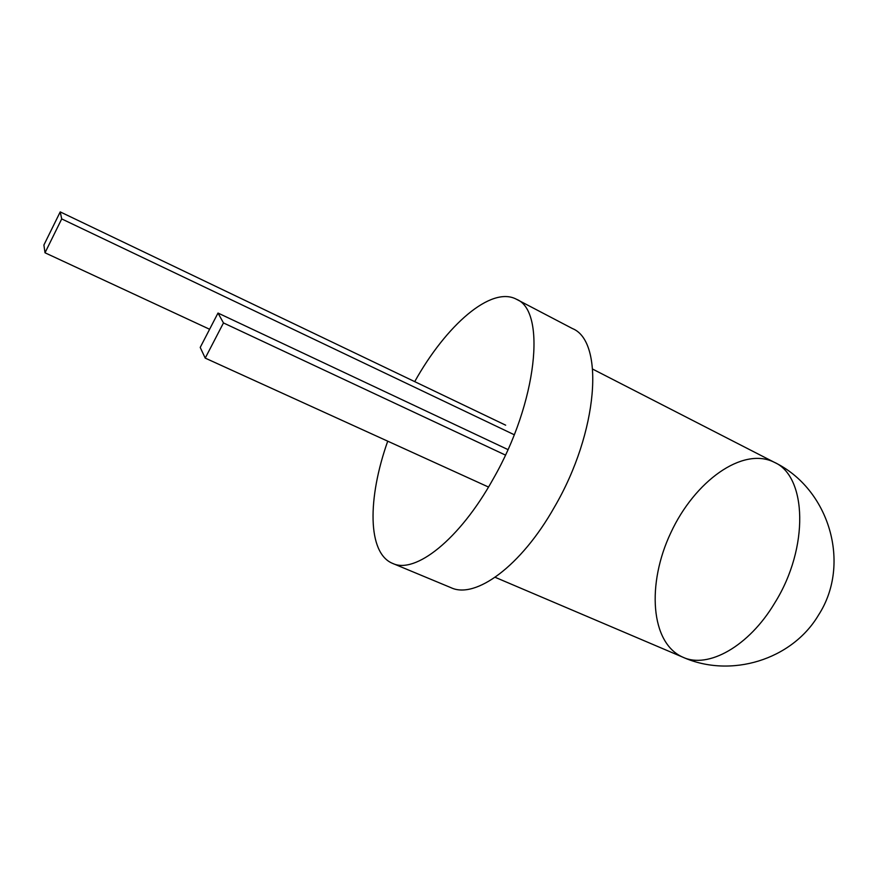 <?xml version="1.0" encoding="UTF-8"?>
<svg xmlns="http://www.w3.org/2000/svg" width="878" height="878" viewBox="0 0 878 878"><rect width="100%" height="100%" fill="white"/><g stroke="black" fill="none" stroke-linecap="round" stroke-linejoin="round"><path stroke-width="1.32" d="M387.725 441.184C367.432 498.408 367.355 553.173 392.609 563.402C415.042 574.366 459.446 539.794 493.118 479.081C537.577 401.773 546.434 310.68 516.407 299.233C491.12 285.657 446.134 325.277 414.712 381.634M392.609 563.402L450.985 587.678C475.25 599.356 521.005 566.431 554.38 507.177C598.544 431.8 604.635 341.279 572.412 328.548L516.407 299.233M507.967 449.591L218.007 313.051L223.473 322.939L505.443 455.078M223.473 322.939L205.222 358.114L200.217 347.425L218.007 313.051M205.222 358.114L488.508 487.049M514.234 434.742L61.712 218.918L60.22 211.894L505.662 425.182M209.612 329.272L45.008 252.787L61.712 218.918M45.008 252.787L43.9 245.017L60.22 211.894M774.835 602.813C809.373 547.631 806.86 476.194 774.264 462.278L774.264 462.278C742.514 446.254 694.498 481.528 670.847 532.694C646.669 583.607 650.291 643.08 682.919 657.227L682.919 657.227C707.964 669.003 748.846 646.57 774.835 602.813M495.137 577.296L682.919 657.227C730.639 678.54 791.945 659.993 818.548 615.028C851.693 563.83 829.216 488.695 774.264 462.278L592.694 369.122"/></g></svg>
